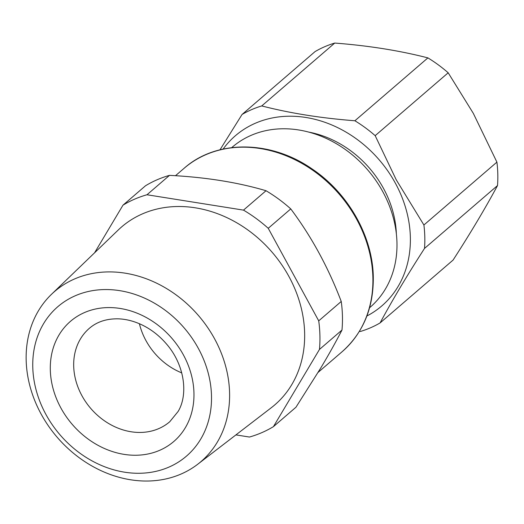 <?xml version="1.0" encoding="UTF-8"?>
<svg xmlns="http://www.w3.org/2000/svg" width="524" height="524" viewBox="0 0 524 524"><rect width="100%" height="100%" fill="white"/><g stroke="black" fill="none" stroke-linecap="round" stroke-linejoin="round"><path stroke-width="0.79" d="M139.41 323.734A61.629 51.208 -130.7 0 0 181.736 372.885M235.931 434.894L249.437 437.042A134.255 111.566 -130.7 0 0 273.436 426.634L295.955 407.233L320.583 368.274C328.705 354.728 335.845 341.982 341.989 330.041A134.255 111.566 -130.7 0 0 342.434 315.88A134.255 111.566 -130.7 0 0 341.242 301.464C328.234 267.319 311.413 236.462 290.761 208.906A134.255 111.566 -130.7 0 0 266.015 190.729C237.667 182.319 205.493 177.197 169.501 175.363A134.255 111.566 -130.7 0 0 145.502 185.778L122.983 205.172L94.569 252.81M341.989 330.041L319.47 349.436A134.255 111.566 -130.7 0 0 319.909 335.275A134.255 111.566 -130.7 0 0 318.723 320.858L268.242 228.3A134.255 111.566 -130.7 0 0 243.49 210.124L146.982 194.758A134.255 111.566 -130.7 0 0 122.983 205.172M273.436 426.634L319.47 349.436M341.242 301.464L318.723 320.858M290.761 208.906L268.242 228.3M266.015 190.729L243.49 210.124M169.501 175.363L146.982 194.758M197.744 464.231L271.301 407.718A117.396 97.556 -130.7 0 0 304.627 332.845A117.396 97.556 -130.7 0 0 246.745 229.184A117.396 97.556 -130.7 0 0 118.247 229.997L51.45 294.357A112.215 93.246 49.3 0 1 174.269 293.584A112.215 93.246 49.3 0 1 197.744 464.231A112.215 93.246 49.3 0 1 81.482 459.358A112.215 93.246 49.3 0 1 51.45 294.357M81.377 454.236A98.584 81.921 -130.7 0 0 201.701 437.409A98.584 81.921 -130.7 0 0 162.892 308.597A98.584 81.921 -130.7 0 0 42.568 325.424A98.584 81.921 -130.7 0 0 81.377 454.236M334.744 43.06A125.452 104.25 -130.7 0 0 315.068 51.594L242.062 114.468A125.452 104.25 49.3 0 1 261.738 105.933L334.744 43.06C368.516 45.654 399.57 50.599 427.898 57.889A125.452 104.25 -130.7 0 1 448.184 72.79L473.31 113.348L496.909 162.126A125.452 104.25 -130.7 0 1 497.8 173.935A125.452 104.25 -130.7 0 1 497.518 185.555C485.434 208.048 470.624 232.879 453.09 260.061L380.083 322.935A125.452 104.25 49.3 0 1 360.407 331.469L359.372 331.391M427.898 57.889L354.892 120.762A125.452 104.25 49.3 0 1 375.177 135.664L448.184 72.79M375.177 135.664L396.209 179.745L423.903 224.999A125.452 104.25 49.3 0 1 424.794 236.809A125.452 104.25 49.3 0 1 424.512 248.428L497.518 185.555M380.083 322.935C392.168 300.449 406.978 275.611 424.512 248.428M423.903 224.999L496.909 162.126M242.062 114.468L220.001 149.798M354.892 120.762C321.114 118.169 290.06 113.223 261.738 105.933M223.132 149.065A112.247 93.279 49.3 0 1 394.094 180.898A112.247 93.279 49.3 0 1 366.892 315.998M396.367 233.94A96.842 80.473 -130.7 0 0 384.531 190.35A96.842 80.473 -130.7 0 0 308.656 132.087M369.597 307.719L370.127 307.267A105.645 87.79 -130.7 0 0 396.956 242.461A105.645 87.79 -130.7 0 0 384.007 193.972A105.645 87.79 -130.7 0 0 232.25 147.165L231.719 147.624M175.481 175.717L184.153 168.25A121.051 100.588 49.3 0 1 302.892 163.966A121.051 100.588 49.3 0 1 372.885 277.445A121.051 100.588 49.3 0 1 342.146 351.696L318.081 372.413M79.818 340.024A61.629 51.208 49.3 0 1 89.342 328.332C97.012 321.703 106.798 318.54 118.706 318.847C125.786 319.149 132.965 320.898 140.249 324.107C150.165 328.555 158.89 335.163 166.416 343.914C184.572 364.606 188.47 394.33 178.14 411.432L169.769 421.722A61.629 51.208 49.3 0 1 97.064 414.923A61.629 51.208 49.3 0 1 79.818 340.024M186.079 426.418A79.235 65.841 -130.7 0 0 154.894 322.889A79.235 65.841 -130.7 0 0 58.184 336.415A79.235 65.841 -130.7 0 0 89.375 439.944A79.235 65.841 -130.7 0 0 186.079 426.418M184.153 168.25C216.386 139.515 270.77 140.046 312.094 168.951C348.08 192.996 372.61 236.088 373.291 276.692C373.664 307.765 363.283 332.766 342.146 351.696"/></g></svg>

